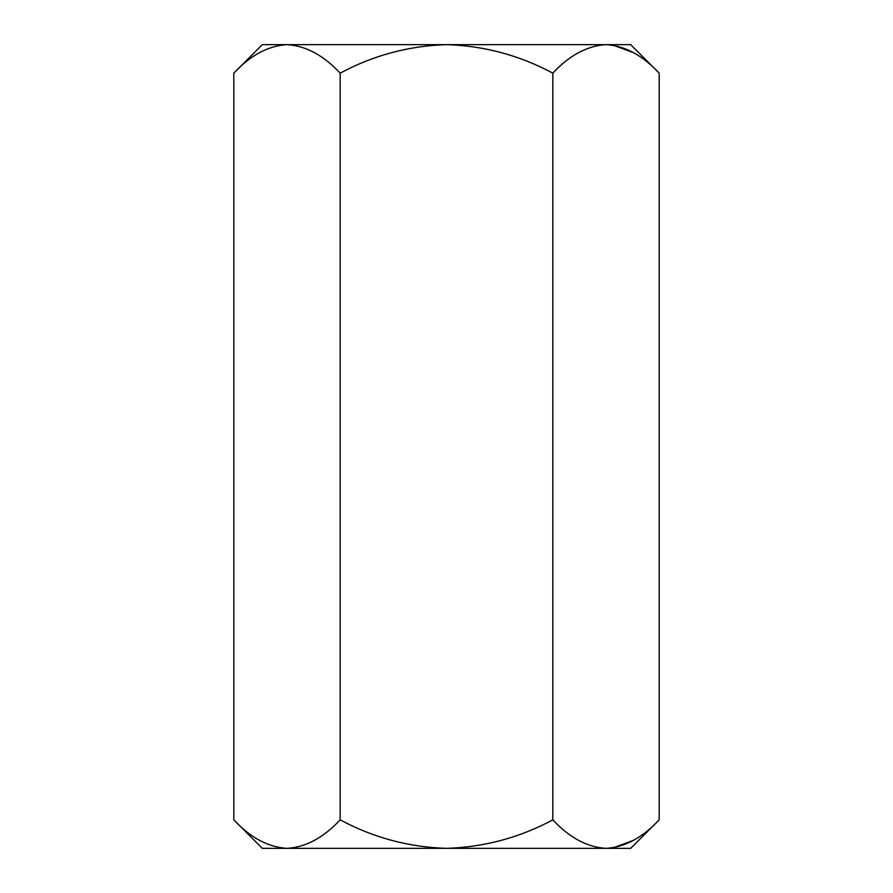 <?xml version="1.0" encoding="UTF-8"?>
<svg xmlns="http://www.w3.org/2000/svg" width="893" height="893" viewBox="0 0 893 893"><rect width="100%" height="100%" fill="white"/><g stroke="black" fill="none" stroke-linecap="round" stroke-linejoin="round"><path stroke-width="1.34" d="M659.179 819.852L630.681 848.35L262.319 848.35L233.821 819.852L233.821 73.148C250.375 55.333 268.101 45.833 286.999 44.65C305.674 45.733 323.389 55.232 340.166 73.148C373.43 55.299 408.871 45.8 446.5 44.65C484.051 45.8 519.492 55.288 552.834 73.148C569.388 55.333 587.114 45.833 606.001 44.65C624.676 45.733 642.402 55.232 659.179 73.148L659.179 819.852C642.402 837.768 624.676 847.267 606.001 848.35C587.114 847.167 569.388 837.667 552.834 819.852L552.834 73.148M233.821 819.852C250.375 837.667 268.101 847.167 286.999 848.35C305.674 847.267 323.389 837.768 340.166 819.852C373.43 837.701 408.871 847.2 446.5 848.35C484.051 847.2 519.492 837.712 552.834 819.852M340.166 819.852L340.166 73.148M286.999 848.35L279.654 847.758M659.179 73.148L630.681 44.65L286.999 44.65L279.654 45.242M633.383 52.62L613.346 45.242M633.383 840.38L613.346 847.758M286.999 44.65L262.319 44.65L233.821 73.148"/></g></svg>
